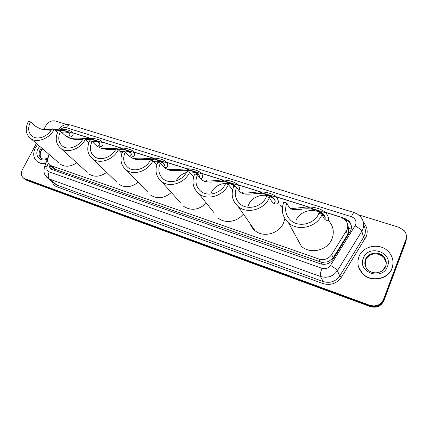 <?xml version="1.0" encoding="UTF-8"?>
<svg xmlns="http://www.w3.org/2000/svg" width="428" height="428" viewBox="0 0 428 428"><rect width="100%" height="100%" fill="white"/><g stroke="black" fill="none" stroke-linecap="round" stroke-linejoin="round"><path stroke-width="0.64" d="M53.366 168.054L55.49 169.408L322.011 262.428L328.495 261.674L333.134 257.87L347.536 234.758L348.306 233.196L348.702 227.814L348.44 226.835M49.241 154.556L48.161 157.638C47.139 160.987 47.792 163.555 50.124 165.336L318.865 259.015C324.189 260.449 328.463 258.967 331.695 254.574L347.103 229.59C348.387 225.925 347.729 222.662 345.134 219.799L340.902 217.231L325.334 212.331M308.262 206.954L276.226 196.875M260.261 191.851L237.77 184.768M222.651 180.011L201.331 173.303M186.993 168.787L166.76 162.421M153.138 158.135L133.905 152.079M120.953 148.002L102.656 142.246M90.324 138.362L72.888 132.873M49.043 164.373C49.07 166.551 49.894 168.204 51.499 169.333L320.235 263.787C325.521 265.226 329.763 263.76 332.968 259.4L350.757 230.548C352.014 226.942 351.372 223.726 348.831 220.891L344.577 218.291L325.157 212.176M344.273 219.024L349.125 221.811L351.126 224.973M358.493 214.808L399.201 227.407L404.278 230.751C406.407 233.474 406.937 236.433 405.862 239.626L383.52 299.44C380.722 305.02 376.137 306.972 369.776 305.303L23.781 178.316C21.165 176.277 20.721 173.377 22.449 169.606L36.38 143.434M43.854 129.39L45.748 125.832C48.268 121.878 51.467 120.263 55.34 120.99L66.838 124.548M406.493 236.919L406.044 241.322L383.868 300.75L383.697 300.098C380.904 305.656 376.34 307.604 369.995 305.94L25.851 179.621L24.257 178.674L25.851 179.621L369.995 305.94C376.34 307.604 380.904 305.656 383.697 300.098L405.953 240.477L383.697 300.098L383.52 299.44M406.402 236.058L405.953 240.477L406.402 236.058M308.577 206.959L276.071 196.73M260.572 191.856L237.631 184.639M222.951 180.017L201.214 173.174M187.287 168.793L166.653 162.303M153.427 158.141L133.814 151.967M121.236 148.013L102.576 142.139M90.602 138.367L72.819 132.776M51.628 169.418L50.135 165.347L54.233 168.782M383.868 300.75C381.091 306.293 376.538 308.235 370.22 306.571L26.953 180.45L25.364 179.509M358.915 256.827C362.81 245.453 380.61 242.414 388.774 251.953C392.904 256.757 394.001 262.107 392.053 267.998C388.362 279.168 371.263 282.491 362.923 273.861C358.092 268.832 356.759 263.15 358.915 256.827M392.813 260.117C393.321 262.894 393.086 265.617 392.107 268.286C388.421 279.441 371.344 282.758 363.014 274.134L358.744 267.441M290.778 208.704L307.053 206.965C314.42 206.89 320.411 208.586 325.018 212.063L325.986 212.93C329.416 218.21 329.533 220.661 326.339 220.281C325.082 219.976 324.007 218.783 323.108 216.702L322.113 214.262L318.903 213.246C314.949 223.967 298.872 227.947 290.773 220.388C285.695 215.525 284.39 209.757 286.867 203.097L283.807 202.128C280.827 210.132 282.4 217.049 288.542 222.881L301.376 246.282C310.327 254.665 327.832 250.45 332.075 238.685C334.503 231.741 333.246 225.642 328.297 220.393M324.52 219.083C326.013 218.28 325.232 216.279 322.166 213.074C316.8 209.629 310.61 208.254 303.596 208.944C298.225 209.688 294.501 209.848 292.431 209.436C290.639 208.96 289.21 207.671 288.146 205.579L286.867 203.097M322.113 214.262C317.405 227.07 298.23 231.848 288.542 222.881M295.925 220.65C299.766 210.426 315.276 206.954 322.862 214.792L325.141 217.627M247.662 207.222L248.411 205.119C252.22 195.569 266.35 191.937 273.487 198.822L275.113 200.577M241.868 193.135C245.201 193.21 250.942 192.787 259.079 191.856C265.868 191.787 271.315 193.231 275.423 196.185L276.782 197.431C279.468 202.337 278.922 204.493 275.14 203.905C273.535 203.482 272.106 202.209 270.854 200.074L269.437 197.576L266.451 196.634C262.503 206.644 247.839 210.737 240.285 204.081C235.261 199.475 234.041 193.841 236.636 187.186L233.79 186.287C230.665 194.275 232.137 201.026 238.198 206.547L254.954 230.612C252.659 228.713 251.033 226.38 250.075 223.603M273.417 203.07C276.033 202.733 275.76 200.775 272.588 197.201C267.58 194.194 261.727 193.017 255.035 193.675C249.77 194.296 245.929 194.333 243.516 193.788C241.429 193.215 239.691 191.856 238.3 189.716L236.636 187.186M279.971 204.563L282.41 207.398M284.818 218.515L283.646 222.651C279.414 233.683 263.364 238.032 254.954 230.612M269.437 197.576C264.734 209.543 247.24 214.444 238.198 206.547M210.699 194.098L211.17 192.942C214.952 183.88 228.129 180.177 234.908 186.41L235.304 186.769M232.602 189.818L228.375 184.57L225.561 183.682C221.624 193.183 207.944 197.313 200.812 191.279C195.874 186.886 194.745 181.381 197.426 174.768L194.735 173.918C191.514 181.852 192.878 188.448 198.822 193.718L214.31 213.064M235.785 186.918L233.87 184.843C229.141 182.141 223.528 181.097 217.033 181.707C211.839 182.242 207.912 182.189 205.253 181.547C202.958 180.905 200.994 179.498 199.362 177.331L197.426 174.768M203.632 180.942C207.329 181.221 213.283 180.91 221.49 180.017C227.883 179.958 232.955 181.231 236.705 183.847L238.257 185.297C239.915 187.689 240.113 189.422 238.845 190.492M242.162 192.258L243.211 193.263M228.375 184.57C223.689 195.928 207.355 200.882 198.822 193.718M243.366 213.968C237.529 221.865 225.278 223.887 218.446 218.232M193.611 176.973L189.62 172.297L186.961 171.457C183.045 180.509 170.205 184.645 163.469 179.145C158.654 174.95 157.622 169.584 160.366 163.031L157.82 162.223C154.519 170.082 155.771 176.518 161.57 181.542L180.279 202.54M199.1 177.246C199.817 176.202 199.202 174.849 197.26 173.185C188.272 167.701 173.308 172.131 169.039 169.964C166.556 169.253 164.389 167.808 162.549 165.615L160.366 163.031M167.444 169.386C171.478 169.846 177.615 169.649 185.854 168.787C191.91 168.744 196.655 169.884 200.095 172.211L201.754 173.8C203.284 176.496 202.979 178.23 200.839 179M206.355 180.648L206.97 181.199M189.62 172.297C184.955 183.12 169.622 188.074 161.57 181.542M206.36 203.129C198.902 209.971 191.364 211.068 183.735 206.424M176.111 180.9C178.401 176.7 181.836 173.902 186.415 172.516M188.834 172.045C192.53 171.687 195.724 172.575 198.405 174.704L199.154 175.384M156.776 164.871L152.983 160.693L150.469 159.895C146.574 168.546 134.467 172.671 128.106 167.626C123.424 163.63 122.488 158.392 125.292 151.919L122.879 151.159C119.508 158.916 120.643 165.187 126.276 169.975L147.821 192.193M163.426 166.583C165.069 165.668 164.785 164.197 162.576 162.159C154.096 157.178 139.405 161.249 134.702 158.981C132.059 158.216 129.716 156.734 127.688 154.524L125.292 151.919M133.14 158.43C137.484 159.05 143.776 158.949 152.02 158.13C157.782 158.098 162.249 159.125 165.422 161.217L167.118 162.886C168.397 165.7 167.632 167.348 164.828 167.824M152.983 160.693C148.339 171.034 133.884 175.978 126.276 169.975M171.355 192.525C164.309 198.357 157.429 199.239 150.709 195.168M145.311 166.214L147.189 164.539M153.695 161.517C157.595 160.773 160.965 161.484 163.812 163.64L164.24 163.994M121.91 153.465L118.299 149.704L115.913 148.949C112.045 157.242 100.585 161.335 94.567 156.685C90.03 152.871 89.19 147.772 92.047 141.39L89.757 140.668C86.328 148.313 87.344 154.422 92.796 158.991L116.828 182.109M115.726 149.324C110.06 149.693 105.523 149.436 102.11 148.553C99.323 147.74 96.83 146.226 94.631 144.006L92.047 141.39C95 141.042 97.552 141.631 99.708 143.166M100.58 148.024C105.202 148.784 111.628 148.773 119.856 147.997C125.361 147.976 129.582 148.912 132.525 150.8L134.215 152.523C135.2 155.364 134.018 156.889 130.679 157.108M118.299 149.704C113.682 159.612 99.997 164.523 92.796 158.991M138.174 182.248C131.546 187.309 125.238 188.036 119.241 184.431M120.145 151.683C124.302 150.453 127.913 150.945 130.979 153.16L131.134 153.283M129.4 156.156C131.872 155.46 131.958 153.978 129.663 151.71C126.544 149.923 122.328 149.121 117.021 149.302M88.034 141.903L85.407 139.287L83.15 138.57C79.303 146.531 68.421 150.592 62.723 146.28C58.336 142.642 57.587 137.682 60.487 131.396L58.315 130.706C54.838 138.239 55.731 144.183 61.006 148.543L87.216 172.334M82.556 139.624C78.019 139.822 74.21 139.496 71.128 138.64L65.864 136.147L60.487 131.396M83.187 138.613L89.243 138.356C94.518 138.34 98.526 139.196 101.259 140.919L102.913 142.663C103.597 145.483 102.041 146.884 98.247 146.874M69.63 138.132C73.236 138.966 77.736 139.127 83.123 138.613M85.407 139.287C80.822 148.805 67.822 153.668 61.006 148.543M106.674 172.334C100.441 176.78 94.631 177.39 89.243 174.175M88.505 142.364L89.078 142.144M97.065 146.092C100.216 145.616 100.66 144.183 98.387 141.791C95.284 140.1 91.052 139.362 85.696 139.576M56.967 132.022L54.185 129.4L52.034 128.716C48.214 136.377 37.851 140.389 32.448 136.388C28.211 132.91 27.558 128.079 30.49 121.894L28.425 121.242C24.904 128.646 25.691 134.435 30.779 138.597L58.893 162.897M51.06 130.337L41.644 129.208L39.729 128.539L35.583 126.276L30.49 121.894M52.815 129.454L60.07 129.165C65.142 129.165 68.956 129.946 71.508 131.524L73.102 133.274C73.493 136.04 71.599 137.318 67.421 137.104M40.178 128.716C43.399 129.524 47.198 129.791 51.585 129.513M54.185 129.4C49.627 138.554 37.247 143.359 30.779 138.597M76.714 162.801C70.861 166.743 65.489 167.268 60.605 164.373M61.536 132.396C64.703 131.663 67.463 132.059 69.818 133.584M66.308 136.441C70.042 136.174 70.813 134.809 68.619 132.359C65.291 130.701 60.803 130.021 55.153 130.31M46.037 162.752C42.747 163.651 39.884 163.325 37.455 161.773C33.304 158.403 32.614 153.727 35.396 147.73L37.627 144.514M45.866 163.234C42.795 163.94 40.125 163.56 37.857 162.1L37.022 161.458M347.536 234.758L346.311 231.152M346.129 221.003L346.632 219.944M321.396 264.124L322.011 262.428M328.495 261.674L329.892 262.551M53.885 170.349L54.468 168.932M348.702 227.814L351.147 229.301M50.156 165.914L50.632 165.764M333.134 257.87L331.695 254.574M320.363 262L318.865 259.015M55.49 169.408L51.387 165.962M344.882 219.211L344.577 218.291M48.252 163.138L47.117 166.374C46.363 169.076 47.069 170.927 49.241 171.922L321.974 268.324C325.51 269.298 328.346 268.324 330.48 265.403L355.609 224.85C356.663 221.019 355.277 218.301 351.447 216.696L66.297 127.683C64.494 127.218 62.734 127.71 61.011 129.17M354.229 212.593L357.648 214.203L360.478 216.723C363.672 220.431 364.463 224.588 362.853 229.205L361.826 231.264L363.549 237.433L364.554 235.421C365.854 231.842 365.565 228.418 363.682 225.149M58.459 129.192L63.05 125.538C64.687 124.981 65.42 124.109 70.385 124.923L354.186 212.582C353.491 212.593 352.576 213.963 351.447 216.696M363.458 222.501C367.144 226.61 368.096 231.27 366.309 236.475L341.405 277.226C336.734 283.62 330.539 285.722 322.814 283.529L57.111 186.924C54.656 185.977 53.002 184.243 52.157 181.707M369.776 305.303L370.22 306.571M405.862 239.626L406.044 241.322M24.738 178.786L26.953 180.45M355.085 225.882C358.83 227.926 361.077 229.718 361.826 231.264L337.392 270.683L339.73 275.953L363.549 237.433L365.18 238.733M330.48 265.403C334.209 267.564 336.51 269.319 337.392 270.683C333.128 276.504 327.484 278.43 320.449 276.461L323.188 281.57C330.063 283.513 335.573 281.64 339.73 275.953L341.405 277.226M321.974 268.324C320.508 272.251 320 274.963 320.449 276.461L49.429 179.065L57.079 185.19L323.188 281.57L322.814 283.529M49.241 171.922C47.856 175.052 47.915 177.433 49.429 179.065L46.417 177.005M54.522 183.601L57.079 185.19L57.111 186.924M44.501 167.139L44.705 166.546L47.117 166.374M70.385 124.923C68.876 124.639 67.512 125.559 66.297 127.683M365.346 265.97L365.651 260.229C367.984 253.36 378.694 251.487 383.665 257.164L383.515 256.474C386.11 259.202 386.853 262.434 385.74 266.173C383.451 272.871 373.473 275.29 367.791 269.8C364.945 266.767 364.158 263.348 365.448 259.555C367.791 252.659 378.529 250.781 383.515 256.474C386.072 259.373 386.784 262.626 385.644 266.216M363.313 258.309C368.128 243.906 393.412 252.103 387.484 266.457C382.482 281.244 357.086 272.347 363.313 258.309M385.596 266.355L382.311 270.71M367.957 256.763C372.504 252.686 377.742 252.82 383.665 257.164L386.281 262.749M325.986 212.93L307.053 206.965M276.782 197.431L259.079 191.856M238.257 185.297L221.49 180.017M201.754 173.8L185.854 168.787M167.118 162.886L152.02 158.13M134.215 152.523L119.856 147.997M102.913 142.663L89.243 138.356M73.102 133.274L60.07 129.165M47.642 158.178C44.796 159.28 42.698 159.302 41.35 158.248C38.846 156.204 38.434 153.368 40.109 149.736L41.436 147.81M47.337 159.045C40.232 162.64 34.09 155.551 38.108 148.644L39.718 146.323M41.43 158.301C39.692 156.177 39.558 153.588 41.035 150.528L42.356 148.602M349.125 221.811L348.831 220.891M23.781 178.316L26.001 179.985M48.99 154.337L44.705 166.546C43.945 169.515 43.763 171.473 44.148 172.425C43.982 173.591 45.234 175.555 47.909 178.316L54.463 183.553M362.923 273.861L363.014 274.134M322.166 213.074L322.862 214.792M326.339 220.281L325.992 220.174M292.431 209.436L291.896 209.265M272.588 197.201L273.487 198.822M275.14 203.905L274.685 203.76M243.516 193.788L242.89 193.59M233.87 184.843L234.908 186.41M205.253 181.547L204.568 181.328M197.26 173.185L198.405 174.704M169.039 169.964L168.295 169.723M162.576 162.159L163.812 163.64M134.702 158.981L133.911 158.724M129.663 151.71L130.979 153.16M102.11 148.553L101.276 148.286M98.387 141.791L99.687 143.129M71.128 138.64L70.256 138.362M68.624 132.359L69.732 133.44M41.644 129.208L40.74 128.919M42.629 148.837L41.265 150.795M41.211 150.897C39.927 153.93 39.863 156.225 41.008 157.782M37.455 161.773L37.857 162.1"/></g></svg>

